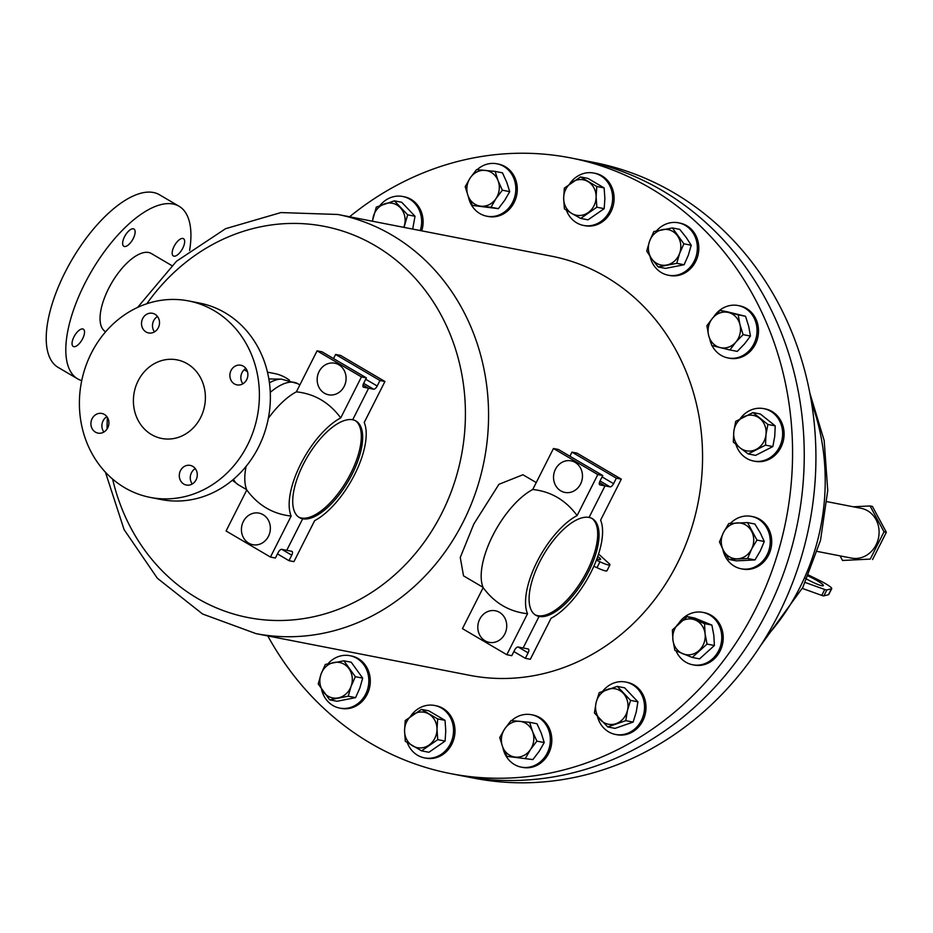 <?xml version="1.0" encoding="UTF-8"?>
<svg xmlns="http://www.w3.org/2000/svg" width="933" height="933" viewBox="0 0 933 933"><rect width="100%" height="100%" fill="white"/><g stroke="black" fill="none" stroke-linecap="round" stroke-linejoin="round"><path stroke-width="1.4" d="M355.356 420.655A55.968 23.791 -59.6 0 1 350.82 473.253A55.968 23.791 -59.6 0 1 298.677 517.104M591.732 518.305A55.968 23.791 -59.6 0 1 587.195 570.914A55.968 23.791 -59.6 0 1 535.052 614.765M853.298 506.794L870.069 505.954L884.018 531.822L870.244 559.089L842.534 560.476L840.05 555.881M842.534 560.476L870.244 559.089M884.018 531.822L886.35 532.276L872.577 559.543M870.069 505.954L872.402 506.409L886.35 532.276M817.355 551.45L851.444 558.097A25.354 22.695 -79 0 0 876.087 544.837A25.354 22.695 -79 0 0 861.159 508.322L827.07 501.674M597.726 556.534A13.342 1.784 -153.2 0 1 600.572 559.38A13.342 1.784 -153.2 0 1 599.068 559.485A13.342 1.784 -153.2 0 1 596.875 558.867M609.937 564.885L606.951 570.786A13.342 1.784 -153.2 0 1 605.459 570.891A13.342 1.784 -153.2 0 1 596.992 567.696L599.966 561.794A13.342 1.784 -153.2 0 0 608.433 564.978A13.342 1.784 -153.2 0 0 609.937 564.885A13.342 1.784 -153.2 0 0 609.086 563.579L598.566 554.039M196.093 479.807A10.006 8.957 -79 0 0 190.204 465.392A10.006 8.957 -79 0 0 180.477 470.629A10.006 8.957 -79 0 0 186.367 485.043A10.006 8.957 -79 0 0 196.093 479.807M192.268 483.959A10.006 8.957 101 0 1 191.452 472.763A10.006 8.957 101 0 1 195.265 468.611M246.697 379.638A10.006 8.957 -79 0 0 240.796 365.223A10.006 8.957 -79 0 0 231.069 370.459A10.006 8.957 -79 0 0 236.959 384.874A10.006 8.957 -79 0 0 246.697 379.638M242.872 383.801A10.006 8.957 101 0 1 242.044 372.605A10.006 8.957 101 0 1 245.869 368.442M158.318 327.705A10.006 8.957 -79 0 0 152.429 313.29A10.006 8.957 -79 0 0 142.702 318.526A10.006 8.957 -79 0 0 148.592 332.941A10.006 8.957 -79 0 0 158.318 327.705M154.493 331.868A10.006 8.957 101 0 1 153.677 320.672A10.006 8.957 101 0 1 157.49 316.509M107.727 427.874A10.006 8.957 -79 0 0 101.825 413.459A10.006 8.957 -79 0 0 92.099 418.695A10.006 8.957 -79 0 0 97.988 433.11A10.006 8.957 -79 0 0 107.727 427.874M103.901 432.037A10.006 8.957 101 0 1 103.073 420.841A10.006 8.957 101 0 1 106.898 416.678M73.812 346.668A10.006 4.257 -59.6 0 1 73.217 346.435A10.006 4.257 -59.6 0 1 74.255 336.3A10.006 4.257 -59.6 0 1 82.757 328.952A10.006 4.257 -59.6 0 1 83.352 329.186A10.006 4.257 -59.6 0 1 82.314 339.32A10.006 4.257 -59.6 0 1 73.812 346.668M124.416 246.499A10.006 4.257 -59.6 0 1 123.809 246.277A10.006 4.257 -59.6 0 1 124.847 236.131A10.006 4.257 -59.6 0 1 133.361 228.795A10.006 4.257 -59.6 0 1 133.955 229.017A10.006 4.257 -59.6 0 1 132.918 239.151A10.006 4.257 -59.6 0 1 124.416 246.499M173.946 256.167A10.006 4.257 -59.6 0 1 173.351 255.945A10.006 4.257 -59.6 0 1 174.389 245.799A10.006 4.257 -59.6 0 1 182.891 238.451A10.006 4.257 -59.6 0 1 183.486 238.685A10.006 4.257 -59.6 0 1 182.448 248.819A10.006 4.257 -59.6 0 1 173.946 256.167M483.037 587.335L463.526 575.859L460.261 557.479L473.847 523.984L498.945 484.297L522.935 474.757L536.242 482.571M189.609 250.429A100.088 42.545 120.4 0 0 179.066 206.263L159.485 194.764A100.088 42.545 120.4 0 0 153.49 192.513A100.088 42.545 120.4 0 0 68.424 265.963A100.088 42.545 120.4 0 0 58.056 367.345L77.637 378.856A100.088 42.545 120.4 0 0 81.731 380.629M179.066 206.263A100.088 42.545 120.4 0 0 173.072 204.024A100.088 42.545 120.4 0 0 88.005 277.474A100.088 42.545 120.4 0 0 77.637 378.856M267.806 635.933A313.651 280.775 -79 0 0 450.476 773.585L462.15 775.859A313.651 280.775 -79 0 0 766.996 611.861A313.651 280.775 -79 0 0 582.297 160.184L593.983 162.459A313.651 280.775 -79 0 1 778.67 614.136A313.651 280.775 -79 0 1 473.824 778.145L462.15 775.859A313.651 280.775 -79 0 0 766.996 611.861A313.651 280.775 -79 0 0 582.297 160.184L570.623 157.899A313.651 280.775 -79 0 0 349.595 216.771M450.476 773.585A313.651 280.775 -79 0 0 755.322 609.576A313.651 280.775 -79 0 0 570.623 157.899M150.225 497.406L161.199 499.552A100.088 89.603 -79 0 0 258.488 447.21A100.088 89.603 -79 0 0 199.545 303.073L188.571 300.927A100.088 89.603 -79 0 0 91.282 353.269A100.088 89.603 -79 0 0 150.225 497.406A100.088 89.603 -79 0 0 247.502 445.064A100.088 89.603 -79 0 0 188.571 300.927M171.812 265.567L151.298 253.508A45.285 19.255 120.4 0 0 148.592 252.493A45.285 19.255 120.4 0 0 110.094 285.731A45.285 19.255 120.4 0 0 105.406 331.612L105.662 331.751M337.793 214.473A213.529 191.148 -79 0 1 463.211 521.909A213.529 191.148 -79 0 1 255.992 633.624A213.529 191.148 -79 0 1 255.665 633.565L469.649 675.317A213.529 191.148 -79 0 0 677.195 563.672A213.529 191.148 -79 0 0 551.45 256.167L337.466 214.403A213.529 191.148 -79 0 1 337.793 214.473L280.926 212.572L225.576 228.69L176.454 261.275L137.594 307.424M200.642 417.529A40.037 35.839 -79 0 0 177.06 359.87A40.037 35.839 -79 0 0 138.154 380.804A40.037 35.839 -79 0 0 161.724 438.463A40.037 35.839 -79 0 0 200.642 417.529M289.498 380.232A45.285 40.539 -79 0 0 274.442 373.515L267.468 372.162M247.478 371.684L244.178 369.725M596.397 560.138L599.966 561.794M593.855 566.238L596.992 567.696M410.555 716.299A26.695 23.896 101 0 1 434.65 705.476A26.695 23.896 101 0 1 450.371 743.916A26.695 23.896 101 0 1 424.422 757.876A26.695 23.896 101 0 1 407.255 742.563M434.65 705.476L436.108 705.768A26.695 23.896 101 0 1 451.829 744.207A26.695 23.896 101 0 1 425.891 758.156L424.422 757.876M437.682 718.923L437.006 729.151L437.74 739.659L445.088 741.094L445.764 730.866L445.029 720.358L428.772 710.806L421.424 709.372L437.682 718.923L445.029 720.358M437.74 739.659L421.553 750.843L428.9 752.278L445.088 741.094M421.553 750.843L405.295 741.292L404.56 730.784L405.225 720.556L421.424 709.372M428.947 745.117A18.042 16.153 101 0 1 412.724 745.922A18.042 16.153 101 0 1 404.56 730.784A18.042 16.153 101 0 1 412.619 714.818A18.042 16.153 101 0 1 428.842 714.013A18.042 16.153 101 0 1 437.006 729.151A18.042 16.153 101 0 1 428.947 745.117M826.836 589.971L823.851 595.872A6.671 0.898 -153.2 0 1 823.233 595.837A6.671 0.898 -153.2 0 1 821.763 595.394L824.737 589.493A6.671 0.898 26.8 0 0 826.218 589.936A6.671 0.898 26.8 0 0 826.836 589.971L831.466 588.793A13.342 1.784 -153.2 0 0 831.723 588.618A13.342 1.784 -153.2 0 0 819.804 580.594L808.608 575.066M808.176 576.058A13.342 1.784 -153.2 0 1 823.349 585.609A13.342 1.784 -153.2 0 1 821.856 585.714A13.342 1.784 -153.2 0 1 804.514 577.795M802.322 588.408L821.763 595.394M805.237 582.484L824.737 589.493M823.851 595.872L828.481 594.694L831.466 588.793M831.723 588.618L828.749 594.519A13.342 1.784 -153.2 0 1 828.481 594.694M513.861 651.572L525.349 658.325L530.317 659.293L551.03 618.299A61.625 26.194 120.4 0 0 591.021 572.197A61.625 26.194 120.4 0 0 600.595 520.159L621.308 479.154L616.351 478.186L613.576 483.667A4 1.703 -59.6 0 1 610.042 486.863L605.004 485.883L589.073 517.43A55.968 23.791 120.4 0 0 541.502 558.494A55.968 23.791 120.4 0 0 535.705 615.185A55.968 23.791 120.4 0 0 539.064 616.445A55.968 23.791 120.4 0 0 586.624 575.369A55.968 23.791 120.4 0 0 592.42 518.678A55.968 23.791 120.4 0 0 589.073 517.43L605.004 485.883L599.977 484.903A4 1.703 120.4 0 1 599.732 484.81A4 1.703 120.4 0 1 600.012 481.02L602.776 475.538L597.82 474.57L553.456 448.505L558.412 449.473L602.776 475.538M569.911 456.225L571.976 452.12L576.944 453.088L621.308 479.154M525.349 658.325L528.113 652.855A4 1.703 120.4 0 0 528.393 649.053A4 1.703 120.4 0 0 528.16 648.971L518.095 647.001A4 1.703 -59.6 0 0 514.549 650.208L511.785 655.677L506.817 654.709L527.53 613.716C509.301 611.733 494.513 603.045 483.166 587.638L462.453 628.644L506.817 654.709M571.976 452.12L616.351 478.186M539.064 616.445L523.121 647.992L539.064 616.445L537.7 615.64L539.064 616.445M599.406 482.594L605.004 485.883L599.406 482.594M597.82 474.57L577.107 515.576C565.678 500.123 550.89 491.434 532.743 489.498A61.625 26.194 120.4 0 0 492.741 535.6A61.625 26.194 120.4 0 0 483.166 587.638M553.456 448.505L532.743 489.498M577.107 515.576A61.625 26.194 120.4 0 0 537.105 561.678A61.625 26.194 120.4 0 0 527.53 613.716M333.536 358.564L335.6 354.458L379.976 380.524L377.2 386.005A4 1.703 -59.6 0 1 373.666 389.201L368.628 388.221L363.03 384.932L368.628 388.221L352.697 419.768A55.968 23.791 120.4 0 0 305.138 460.832A55.968 23.791 120.4 0 0 299.341 517.523A55.968 23.791 120.4 0 0 302.689 518.783L286.746 550.33L281.719 549.35A4 1.703 -59.6 0 0 278.174 552.546L275.41 558.027L270.453 557.059L291.154 516.054C272.926 514.071 258.138 505.383 246.79 489.977L226.078 530.982L270.453 557.059M277.486 553.91L288.973 560.675L291.749 555.193A4 1.703 120.4 0 0 292.017 551.403A4 1.703 120.4 0 0 291.784 551.31L286.746 550.33L302.689 518.783L301.336 517.99L302.689 518.783A55.968 23.791 120.4 0 0 350.248 477.719A55.968 23.791 120.4 0 0 356.044 421.028A55.968 23.791 120.4 0 0 352.697 419.768L368.628 388.221L363.602 387.242A4 1.703 120.4 0 1 363.357 387.148A4 1.703 120.4 0 1 363.637 383.358L373.666 389.201M366.401 377.877L361.444 376.909L317.08 350.843L322.037 351.811L366.401 377.877L363.637 383.358M361.444 376.909L340.732 417.914C329.302 402.461 314.514 393.773 296.367 391.848A61.625 26.194 120.4 0 0 268.342 418.311M317.08 350.843L296.367 391.848M246.125 466.313A61.625 26.194 120.4 0 0 246.79 489.977M340.732 417.914A61.625 26.194 120.4 0 0 300.729 464.016A61.625 26.194 120.4 0 0 291.154 516.054M288.973 560.675L293.942 561.643L314.654 520.637A61.625 26.194 120.4 0 0 354.645 474.535A61.625 26.194 120.4 0 0 364.22 422.497L384.932 381.492L379.976 380.524M335.6 354.458L340.568 355.426L384.932 381.492M511.646 720.603A26.695 23.896 101 0 1 531.472 714.725A26.695 23.896 101 0 1 550.167 743.193A26.695 23.896 101 0 1 521.244 767.124A26.695 23.896 101 0 1 502.852 747.403M531.472 714.725L532.93 715.005A26.695 23.896 101 0 1 551.625 743.484A26.695 23.896 101 0 1 522.702 767.404L521.244 767.124M602.8 691.143A26.695 23.896 101 0 1 625.658 682.035A26.695 23.896 101 0 1 643.7 700.193A26.695 23.896 101 0 1 615.43 734.434A26.695 23.896 101 0 1 597.47 716.626M625.658 682.035L627.116 682.315A26.695 23.896 101 0 1 645.158 700.473A26.695 23.896 101 0 1 616.888 734.714L615.43 734.434M678.443 623.699A26.695 23.896 101 0 1 702.876 612.386A26.695 23.896 101 0 1 716.754 621.448A26.695 23.896 101 0 1 718.048 651.84A26.695 23.896 101 0 1 692.648 664.774A26.695 23.896 101 0 1 678.769 655.712A26.695 23.896 101 0 1 676.04 650.884M702.876 612.386L704.333 612.666A26.695 23.896 101 0 1 718.212 621.74A26.695 23.896 101 0 1 719.506 652.12A26.695 23.896 101 0 1 694.105 665.066L692.648 664.774M730.387 523.378A26.695 23.896 101 0 1 751.368 516.381A26.695 23.896 101 0 1 758.179 518.958A26.695 23.896 101 0 1 768.664 551.076A26.695 23.896 101 0 1 741.14 568.768A26.695 23.896 101 0 1 734.329 566.179A26.695 23.896 101 0 1 722.795 549.245M751.368 516.381L752.826 516.66A26.695 23.896 101 0 1 759.649 519.249A26.695 23.896 101 0 1 770.122 551.368A26.695 23.896 101 0 1 742.61 569.06L741.14 568.768M740.207 418.672A26.695 23.896 101 0 1 761.701 408.327A26.695 23.896 101 0 1 763.765 408.631A26.695 23.896 101 0 1 782.297 438.253A26.695 23.896 101 0 1 755.602 461.322A26.695 23.896 101 0 1 753.537 461.019A26.695 23.896 101 0 1 735.915 444.4M763.765 408.631L765.223 408.911A26.695 23.896 101 0 1 783.755 438.533A26.695 23.896 101 0 1 757.06 461.602A26.695 23.896 101 0 1 754.995 461.31L753.537 461.019M713.815 316.719A26.695 23.896 101 0 1 726.749 306.397A26.695 23.896 101 0 1 738.155 305.546A26.695 23.896 101 0 1 757.036 329.955A26.695 23.896 101 0 1 739.344 357.094A26.695 23.896 101 0 1 727.938 357.934A26.695 23.896 101 0 1 712.031 345.56M710.899 343.017A26.695 23.896 101 0 1 710.141 340.743M738.155 305.546L739.612 305.826A26.695 23.896 101 0 1 758.506 330.247A26.695 23.896 101 0 1 740.802 357.374A26.695 23.896 101 0 1 729.396 358.225L727.938 357.934M656.47 230.906A26.695 23.896 101 0 1 658.675 228.667A26.695 23.896 101 0 1 678.466 222.812A26.695 23.896 101 0 1 696.764 242.09A26.695 23.896 101 0 1 688.029 269.357A26.695 23.896 101 0 1 668.238 275.212A26.695 23.896 101 0 1 650.033 256.412M678.466 222.812L679.924 223.104A26.695 23.896 101 0 1 698.222 242.37A26.695 23.896 101 0 1 689.487 269.649A26.695 23.896 101 0 1 669.696 275.492L668.238 275.212M569.666 183.859A26.695 23.896 101 0 1 593.761 173.048A26.695 23.896 101 0 1 609.471 211.476A26.695 23.896 101 0 1 583.533 225.436A26.695 23.896 101 0 1 566.354 210.123M593.761 173.048L595.219 173.328A26.695 23.896 101 0 1 610.94 211.768A26.695 23.896 101 0 1 584.991 225.716L583.533 225.436M477.125 169.666A26.695 23.896 101 0 1 496.939 163.8A26.695 23.896 101 0 1 515.634 192.268A26.695 23.896 101 0 1 486.723 216.188A26.695 23.896 101 0 1 468.331 196.478M496.939 163.8L498.409 164.08A26.695 23.896 101 0 1 517.104 192.548A26.695 23.896 101 0 1 488.181 216.479L486.723 216.188M379.906 205.598A26.695 23.896 101 0 1 402.753 196.49A26.695 23.896 101 0 1 420.806 214.648A26.695 23.896 101 0 1 420.258 230.568M402.753 196.49L404.222 196.77A26.695 23.896 101 0 1 422.264 214.928A26.695 23.896 101 0 1 421.716 230.848M327.95 663.795A26.695 23.896 101 0 1 330.154 661.555A26.695 23.896 101 0 1 349.945 655.701A26.695 23.896 101 0 1 368.255 674.979A26.695 23.896 101 0 1 359.52 702.246A26.695 23.896 101 0 1 339.729 708.1A26.695 23.896 101 0 1 321.523 689.3M349.945 655.701L351.403 655.992A26.695 23.896 101 0 1 369.713 675.259A26.695 23.896 101 0 1 360.978 702.526A26.695 23.896 101 0 1 341.186 708.38L339.729 708.1M544.231 742.563L541.327 733.303L537 723.763L529.652 722.329L532.568 731.589L536.883 741.129L544.231 742.563L539.262 751.205L532.883 759.579L506.957 756.371L532.883 759.579M536.883 741.129L530.504 749.502L525.536 758.144M506.957 756.371L502.63 746.843L499.715 737.571L504.695 728.93L511.074 720.556L529.652 722.329M530.504 749.502A18.042 16.153 101 0 1 515.541 757.118A18.042 16.153 101 0 1 502.63 746.843A18.042 16.153 101 0 1 504.695 728.93A18.042 16.153 101 0 1 519.658 721.302A18.042 16.153 101 0 1 532.568 731.589A18.042 16.153 101 0 1 530.504 749.502M637.915 701.814L624.62 687.819L617.273 686.385L630.568 700.391L637.915 701.814L636.224 712.089L633.134 722.095L625.786 720.661L607.71 726.935L615.057 728.37L633.134 722.095M630.568 700.391L627.466 710.386L625.786 720.661M607.71 726.935L594.414 712.94L596.094 702.666L599.196 692.659L617.273 686.385M627.466 710.386A18.042 16.153 101 0 1 616.037 723.658A18.042 16.153 101 0 1 600.351 719.798A18.042 16.153 101 0 1 596.094 702.666A18.042 16.153 101 0 1 607.535 689.394A18.042 16.153 101 0 1 623.221 693.254A18.042 16.153 101 0 1 627.466 710.386M711.879 625.075L694.549 618.008L687.201 616.573L704.532 623.641L711.879 625.075L713.838 635.431L714.386 645.508L707.039 644.073L692.216 657.45L699.563 658.873L714.386 645.508M704.532 623.641L705.08 633.717L707.039 644.073M692.216 657.45L674.886 650.383L672.926 640.026L672.378 629.938L687.201 616.573M705.08 633.717A18.042 16.153 101 0 1 698.922 650.628A18.042 16.153 101 0 1 682.851 653.776A18.042 16.153 101 0 1 672.926 640.026A18.042 16.153 101 0 1 679.084 623.116A18.042 16.153 101 0 1 695.155 619.967A18.042 16.153 101 0 1 705.08 633.717M747.636 558.494L728.895 559.427L723.483 550.552L719.471 541.945L723.425 532.591L728.778 523.518L747.52 522.573L754.867 524.008L760.278 532.895L764.29 541.502L756.943 540.067L751.578 549.14L747.636 558.494L754.984 559.928L760.337 550.843L764.29 541.502M747.52 522.573L756.943 540.067M728.895 559.427L736.242 560.861L754.984 559.928M751.52 531.18A18.042 16.153 101 0 1 751.578 549.14A18.042 16.153 101 0 1 737.56 558.82A18.042 16.153 101 0 1 723.483 550.552A18.042 16.153 101 0 1 723.425 532.591A18.042 16.153 101 0 1 737.443 522.912A18.042 16.153 101 0 1 751.52 531.18M765.503 445.134L748.219 453.939L740.067 447.863L733.315 442.055L733.805 431.582L735.694 421.378L752.978 412.573L760.325 414.007L775.23 425.88L767.882 424.457L765.981 434.65L765.503 445.134L772.851 446.569L774.74 436.364L775.23 425.88M752.978 412.573L767.882 424.457M748.219 453.939L755.567 455.374L772.851 446.569M759.719 418.381A18.042 16.153 101 0 1 765.981 434.65A18.042 16.153 101 0 1 756.15 449.391A18.042 16.153 101 0 1 740.067 447.863A18.042 16.153 101 0 1 733.805 431.582A18.042 16.153 101 0 1 743.624 416.841A18.042 16.153 101 0 1 759.719 418.381M743.111 334.632L735.799 342.154L729.909 349.957L720.148 347.589L711.797 345.502L708.637 335.472L706.887 325.71L712.777 317.908L720.078 310.386L727.425 311.82L745.537 316.275L738.19 314.841L739.951 324.602L743.111 334.632L750.459 336.067L748.698 326.305L745.537 316.275M720.078 310.386L738.19 314.841M729.909 349.957L737.257 351.391L744.557 343.869L750.459 336.067M728.428 312.473A18.042 16.153 101 0 1 739.951 324.602A18.042 16.153 101 0 1 735.799 342.154A18.042 16.153 101 0 1 720.148 347.589A18.042 16.153 101 0 1 708.637 335.472A18.042 16.153 101 0 1 712.777 317.908A18.042 16.153 101 0 1 728.428 312.473M676.752 263.328L658.197 266.955L651.759 258.884L646.732 251.082L649.578 241.181L653.835 231.571L672.401 227.932L679.749 229.366L686.187 237.437L691.213 245.239L683.866 243.805L679.609 253.426L676.752 263.328L684.099 264.75L688.356 255.141L691.213 245.239M672.401 227.932L683.866 243.805M658.197 266.955L665.544 268.389L684.099 264.75M662.418 229.611A18.042 16.153 101 0 1 677.428 235.734A18.042 16.153 101 0 1 679.609 253.426A18.042 16.153 101 0 1 666.768 265.007A18.042 16.153 101 0 1 651.759 258.884A18.042 16.153 101 0 1 649.578 241.181A18.042 16.153 101 0 1 662.418 229.611M596.852 207.219L580.664 218.404L571.824 213.494L564.407 208.852L563.66 198.344L564.337 188.116L580.524 176.932L587.872 178.366L604.129 187.918L596.782 186.483L596.117 196.711L596.852 207.219L604.199 208.654L604.876 198.426L604.129 187.918M580.524 176.932L596.782 186.483M580.664 218.404L588.012 219.838L604.199 208.654M571.731 182.39A18.042 16.153 101 0 1 587.953 181.573A18.042 16.153 101 0 1 596.117 196.711A18.042 16.153 101 0 1 588.047 212.677A18.042 16.153 101 0 1 571.824 213.494A18.042 16.153 101 0 1 563.66 198.344A18.042 16.153 101 0 1 571.731 182.39M502.362 190.192L495.983 198.566L491.015 207.219L472.425 205.447L498.362 208.654L504.741 200.28L509.71 191.627L506.794 182.367L502.479 172.838L495.131 171.404L498.047 180.664L502.362 190.192L509.71 191.627M472.425 205.447L468.109 195.907L465.194 186.647L470.174 177.993L476.553 169.619L495.131 171.404M491.015 207.219L498.362 208.654M470.174 177.993A18.042 16.153 101 0 1 485.137 170.377A18.042 16.153 101 0 1 498.047 180.664A18.042 16.153 101 0 1 495.983 198.566A18.042 16.153 101 0 1 481.02 206.193A18.042 16.153 101 0 1 468.109 195.907A18.042 16.153 101 0 1 470.174 177.993M372.36 221.214L376.302 207.114L394.379 200.84L401.726 202.274L415.022 216.269L407.674 214.835L404.024 227.395M394.379 200.84L407.674 214.835M412.678 229.086L415.022 216.269M372.664 221.273A18.042 16.153 101 0 1 373.2 217.109A18.042 16.153 101 0 1 384.629 203.837A18.042 16.153 101 0 1 400.315 207.697A18.042 16.153 101 0 1 404.572 224.841A18.042 16.153 101 0 1 403.802 227.349M355.345 676.693L351.088 686.315L348.242 696.205L355.59 697.639L359.846 688.018L362.692 678.128L351.24 662.243L343.892 660.809L355.345 676.693L362.692 678.128M348.242 696.205L329.676 699.843L337.023 701.278L355.59 697.639M329.676 699.843L318.223 683.971L321.069 674.069L325.325 664.448L343.892 660.809M338.259 697.884A18.042 16.153 101 0 1 323.25 691.773A18.042 16.153 101 0 1 321.069 674.069A18.042 16.153 101 0 1 333.909 662.5A18.042 16.153 101 0 1 348.919 668.611A18.042 16.153 101 0 1 351.088 686.315A18.042 16.153 101 0 1 338.259 697.884M499.458 612.328A16.094 14.403 -79 0 0 479.714 619.185A16.094 14.403 -79 0 0 485.078 640.796A16.094 14.403 -79 0 0 504.823 633.95A16.094 14.403 -79 0 0 499.458 612.328M575.194 462.418A16.094 14.403 101 0 1 580.559 484.029A16.094 14.403 101 0 1 560.815 490.875A16.094 14.403 101 0 1 555.438 469.264A16.094 14.403 101 0 1 575.194 462.418M263.083 514.678A16.094 14.403 -79 0 0 243.338 521.524A16.094 14.403 -79 0 0 248.703 543.146A16.094 14.403 -79 0 0 268.459 536.288A16.094 14.403 -79 0 0 263.083 514.678M338.819 364.756A16.094 14.403 101 0 1 344.184 386.367A16.094 14.403 101 0 1 324.439 393.225A16.094 14.403 101 0 1 319.074 371.602A16.094 14.403 101 0 1 338.819 364.756M246.662 489.673L238.323 484.763A58.639 24.923 -59.6 0 1 233.518 479.27M107.4 417.424A199.265 178.39 -79 0 0 107.038 429.04M112.613 479.096A199.265 178.39 -79 0 0 262.126 619.652A199.265 178.39 -79 0 0 441.741 513.348A199.265 178.39 -79 0 0 387.37 253.543A199.265 178.39 -79 0 0 146.831 303.75M269.439 382.822A55.828 23.733 -59.6 0 1 281.428 379.136L268.856 378.95M270.278 392.373A58.639 24.923 -59.6 0 1 297.732 383.661L281.428 379.136M765.841 637.262A213.529 191.148 -79 0 0 799.838 587.603A213.529 191.148 -79 0 0 811.593 402.788M518.212 647.024L528.113 652.855M602.088 476.915L613.576 483.667M600.036 480.985L610.042 486.863M281.836 549.362L291.749 555.193M365.713 379.253L377.2 386.005M238.323 484.763L232.34 480.262M255.992 633.624L202.589 614.007L157.35 578.25L124.089 529.594L105.429 472.226M101.907 426.579L101.965 424.527M299.866 384.909L297.732 383.661M809.914 393.318L824.177 440.574L827.746 490.501L820.504 540.359L802.835 587.393L760.722 645.414"/></g></svg>
